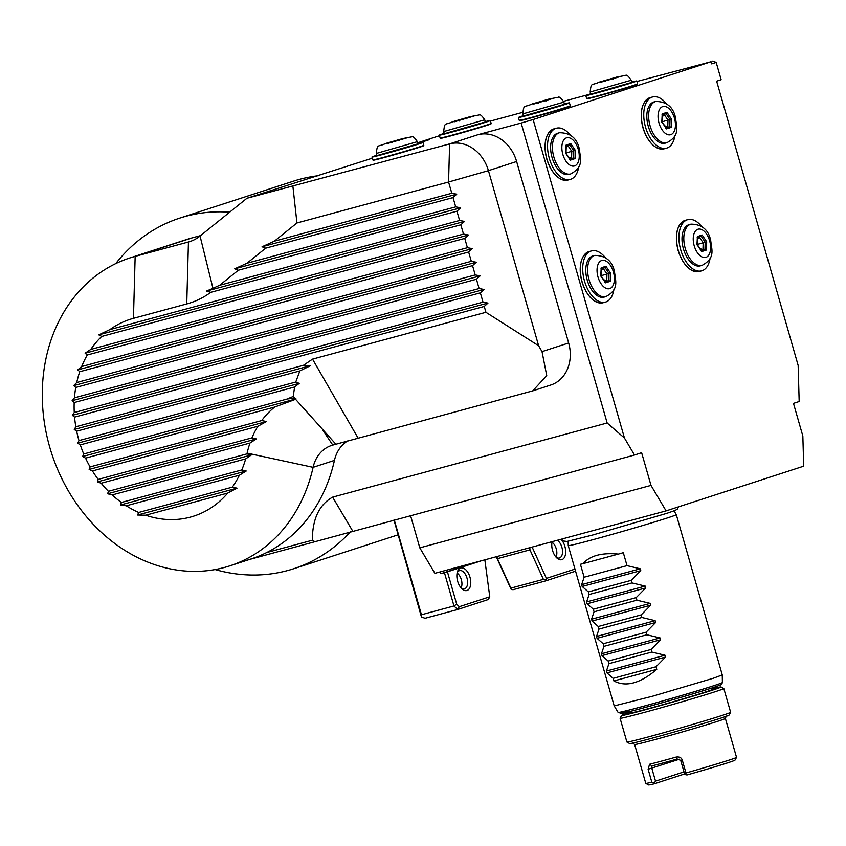 <?xml version="1.0" encoding="UTF-8"?>
<svg xmlns="http://www.w3.org/2000/svg" width="846" height="846" viewBox="0 0 846 846"><rect width="100%" height="100%" fill="white"/><g stroke="black" fill="none" stroke-linecap="round" stroke-linejoin="round"><path stroke-width="1.27" d="M490.469 121.052L522.542 112.391M563.563 101.319L587.833 94.763M636.953 81.491L711.074 61.737L533.128 119.54L624.454 438.027L634.511 455.021L249.612 559.428M634.511 455.021L641.628 452.705L651.008 485.403L666.088 510.889L803.7 466.178L802.843 436.071L793.474 403.383L799.174 401.522L798.159 365.44L716.647 81.184L721.152 79.714L716.192 62.435L711.687 63.894L711.074 61.737M439.486 135.709L417.744 142.773L429.768 139.527L417.861 143.397M624.454 438.027L607.164 422.989L521.157 123.04L477.81 134.747A35.966 29.927 -108 0 1 516.62 161.501L568.649 342.979A35.966 29.927 72 0 1 550.862 384.993L532.684 390.894L546.738 375.635L542.022 351.629L538.638 345.76L488.428 170.659A35.966 29.927 -108 0 0 449.617 143.905L246.937 198.26L200.058 236.045A44.965 37.404 72 0 1 189.948 241.544A44.965 37.404 72 0 1 188.447 241.988L135.159 256.38A161.861 134.662 -108 0 0 129.755 257.988A161.861 134.662 -108 0 0 51.691 453.541A161.861 134.662 -108 0 0 229.774 565.868A161.861 134.662 -108 0 0 313.094 467.341A35.966 29.927 72 0 1 331.611 445.44A35.966 29.927 72 0 1 332.806 445.081L532.684 390.894M372.293 158.202L246.937 198.26M521.157 123.04L533.128 119.54M569.03 106.31A26.163 0.603 -16 0 1 559.809 109.631A26.163 0.603 -16 0 1 531.066 117.89L519.275 120.375A26.522 0.613 -16 0 0 530.77 117.615A26.522 0.613 164 0 0 556.954 110.139A26.522 0.613 164 0 0 570.267 105.75L567.529 107.188L531.055 117.901A26.163 0.603 164 0 1 520.618 120.185M636.393 84.431A26.163 0.603 -16 0 1 627.172 87.751A26.163 0.603 -16 0 1 598.429 96.01L586.638 98.496A26.522 0.613 -16 0 0 598.133 95.725A26.522 0.613 164 0 0 624.316 88.248A26.522 0.613 164 0 0 637.63 83.87L634.891 85.309L598.418 96.01A26.163 0.603 164 0 1 587.981 98.305M441.506 137.866A26.163 0.603 -16 0 0 451.933 135.572L440.153 138.046A26.522 0.613 -16 0 0 451.648 135.286A26.522 0.613 164 0 0 477.831 127.809A26.522 0.613 164 0 0 491.145 123.431L488.406 124.87L451.933 135.572A26.163 0.603 164 0 0 480.697 127.312A26.163 0.603 164 0 0 489.908 123.981M374.144 159.746A26.163 0.603 -16 0 0 384.57 157.462L372.79 159.936A26.522 0.613 -16 0 0 384.296 157.166A26.522 0.613 164 0 0 410.469 149.689A26.522 0.613 164 0 0 423.793 145.311L421.044 146.749L384.57 157.451A26.163 0.603 164 0 0 413.334 149.192A26.163 0.603 164 0 0 422.545 145.872M607.164 422.989L332.615 497.141C319.175 504.692 312.417 519.053 312.333 540.224L315.061 541.747M229.774 565.868L251.103 558.942A161.861 134.662 -108 0 0 266.68 552.554L312.333 540.224M266.68 552.554A161.861 134.662 -108 0 0 334.434 460.404L313.094 467.341L247.138 453.118A94.414 78.551 72 0 1 249.982 443.05L256.37 438.937L251.96 437.868A94.414 78.551 72 0 1 257.882 426.257L266.511 421.53L261.721 420.568A94.414 78.551 72 0 1 274.654 407.063L85.562 458.13L82.633 456.523L83.722 453.974L287.534 398.931A94.414 78.551 72 0 1 293.202 396.52L296.026 398.9L82.633 456.523M347.643 440.946A35.966 29.927 -108 0 0 334.434 460.404M200.639 235.579L192.084 237.895A161.861 134.662 -108 0 0 186.68 239.492L129.755 257.988M274.368 241.184L451.796 193.258L448.57 182.027L296.946 222.974L274.368 241.184L262.059 246.768L265.676 248.185L247 263.233L234.702 268.817L238.318 270.234L219.643 285.282L212.959 288.317L200.058 236.045M296.946 222.974L292.896 186.226M219.643 285.282L459.6 220.478L464.528 221.409L206.371 291.13L212.959 288.317M238.318 270.234L456.935 211.193L460.626 207.799L234.702 268.817M459.6 220.478L456.935 211.193M247 263.233L455.698 206.868L460.626 207.799M265.676 248.185L453.033 197.583L456.724 194.189L262.059 246.768M455.698 206.868L453.033 197.583M451.796 193.258L456.724 194.189M538.638 345.76L485.921 312.301L484.25 306.464L487.952 303.08L72.354 415.312L74.258 412.531L483.013 302.149L487.952 303.08M483.013 302.149L480.348 292.853L484.049 289.469L72.1 400.718L74.459 397.821L479.111 288.539L484.049 289.469M479.111 288.539L476.446 279.243L480.147 275.859L73.739 385.607L76.722 382.54L475.209 274.929L480.147 275.859M475.209 274.929L472.544 265.633L476.235 262.239L77.747 369.861L79.746 371.711A103.413 86.028 -108 0 0 76.722 382.54M77.747 369.861L81.671 366.54L471.307 261.319L476.235 262.239M471.307 261.319L468.642 252.023L472.332 248.629L85.118 353.205L87.275 355.013A103.413 86.028 -108 0 0 81.671 366.54M85.118 353.205L90.797 349.409L467.404 247.709L472.332 248.629M467.404 247.709L464.74 238.413L468.43 235.019L98.76 334.857L101.71 336.454A103.413 86.028 -108 0 0 90.797 349.409M98.76 334.857L109.938 329.58L463.502 234.088L468.43 235.019M463.502 234.088L460.837 224.803L464.528 221.409M72.354 415.312L74.575 417.11L484.25 306.464M75.823 426.775L303.492 365.292L310.588 365.641L74.258 429.461L75.823 426.775A103.413 86.028 -108 0 1 74.575 417.11M485.921 312.301L312.523 359.127L303.492 365.292M335.904 444.245L295.582 399.312L296.026 398.9M83.722 453.974A103.413 86.028 -108 0 1 80.317 444.88L294.62 387.003L293.202 396.52M294.62 387.003L299.22 383.375L77.695 443.198L78.985 440.586L295.751 382.043L299.22 383.375M78.985 440.586A103.413 86.028 -108 0 1 76.658 431.206L299.844 370.929L295.751 382.043M299.844 370.929L310.588 365.641M295.582 399.312L274.654 407.063M85.562 458.13A103.413 86.028 -108 0 0 90.078 466.918L261.721 420.568M266.511 421.53L89.147 469.435L90.078 466.918M256.37 438.937L97.385 481.871L101.192 483.235L249.982 443.05M101.192 483.235A103.413 86.028 -108 0 0 108.415 491.293L246.958 453.879A103.413 86.028 -108 0 0 247.138 453.118M246.958 453.879L251.325 454.968L107.664 493.757L108.415 491.293M107.664 493.757L112.19 494.931A103.413 86.028 -108 0 0 121.38 502.461L120.587 504.935L126.276 505.792A103.413 86.028 -108 0 0 138.67 512.454L137.591 515.013L145.702 515.214A103.413 86.028 -108 0 0 227.764 493.049L237.007 488.163L232.312 487.159A103.413 86.028 -108 0 0 239.386 475.251L246.207 471.011L241.797 469.942A103.413 86.028 -108 0 0 245.668 458.881L251.325 454.968M97.385 481.871L98.199 479.396L251.96 437.868M89.147 469.435L92.447 470.936A103.413 86.028 -108 0 0 98.199 479.396M80.317 444.88L77.695 443.198M76.658 431.206L74.258 429.461M72.1 400.718L74.184 402.548A103.413 86.028 -108 0 0 74.258 412.531M73.739 385.607L75.749 387.457A103.413 86.028 -108 0 0 74.459 397.821M206.371 291.13L210.77 292.335A103.413 86.028 72 0 1 186.744 303.947L133.457 318.339A103.413 86.028 -108 0 0 109.938 329.58M145.702 515.214L227.764 493.049M237.007 488.163L137.591 515.013M138.67 512.454L232.312 487.159M126.276 505.792L239.386 475.251M246.207 471.011L120.587 504.935M121.38 502.461L241.797 469.942M112.19 494.931L245.668 458.881M210.77 292.335L460.837 224.803M101.71 336.454L464.74 238.413M87.275 355.013L468.642 252.023M79.746 371.711L472.544 265.633M75.749 387.457L476.446 279.243M74.184 402.548L480.348 292.853M294.641 398.202L287.534 398.931M92.447 470.936L257.882 426.257M115.733 263.614A184.343 153.359 72 0 1 179.733 218.12A184.343 153.359 72 0 1 229.657 212.187M179.733 218.12L293.615 181.118A184.343 153.359 72 0 1 318.371 175.714M350.477 531.732A184.343 153.359 72 0 1 293.647 568.755A184.343 153.359 72 0 1 215.127 569.559M393.95 519.983L421.456 616.998L425.073 618.289L457.58 609.511L488.311 599.528L489.771 596.79L484.843 559.83M652.689 144.772A26.163 14.509 -105.1 0 1 643.013 127.799A26.163 14.509 -105.1 0 1 642.442 106.839M687.872 267.452A26.163 14.509 -105.1 0 1 678.185 250.479A26.163 14.509 -105.1 0 1 677.625 229.509M591.661 298.701A26.163 14.509 -105.1 0 1 581.985 281.729A26.163 14.509 -105.1 0 1 581.413 260.758M556.488 176.031A26.163 14.509 -105.1 0 1 546.802 159.059A26.163 14.509 -105.1 0 1 546.241 138.088M532.123 547.066L546.4 578.389L545.49 580.948L512.972 589.725L511.058 589.165L496.253 556.753M394.268 519.899L421.456 614.735L421.456 616.998M421.456 614.735L453.974 605.958L444.436 572.689L440.819 573.662L440.301 571.864M477.979 561.691L443.812 572.784L443.315 571.05M443.812 572.784L440.819 573.662M410.532 515.51L419.796 547.838L434.886 573.324L666.088 510.889M419.796 547.838L651.008 485.403M529.956 549.858L543.396 579.351L510.878 588.129L497.448 558.646L529.956 549.858L529.818 547.69M543.396 579.351L545.31 579.912M496.739 558.455L497.448 558.646L496.856 556.594M510.878 588.129L511.058 589.165M546.4 578.389L574.984 569.104M545.49 580.948L575.576 571.177M561.014 539.262A11.685 6.482 -105.1 0 1 565.657 551.032A11.685 6.482 -105.1 0 1 561.945 559.64A11.685 6.482 -105.1 0 1 556.827 557.958A11.685 6.482 -105.1 0 1 552.131 541.662M459.262 606.698L456.703 604.192L453.974 605.958L457.58 609.511L459.262 606.698L489.771 596.79M456.703 604.192L447.428 571.811L481.596 560.708M460.594 568.004A11.685 6.482 -105.1 0 1 469.985 577.236A11.685 6.482 -105.1 0 1 467.034 590.476A11.685 6.482 -105.1 0 1 461.927 588.784A11.685 6.482 -105.1 0 1 457.379 571.949A11.685 6.482 -105.1 0 1 460.594 568.004M444.436 572.689L447.428 571.811M457.115 572.996A9.443 5.235 74.9 0 1 459.41 570.659A9.443 5.235 -105.1 0 1 459.547 570.616A9.443 5.235 -105.1 0 1 467.034 578.241A9.443 5.235 -105.1 0 1 464.613 588.805A9.443 5.235 74.9 0 1 464.475 588.848A9.443 5.235 74.9 0 1 461.176 588.012M461.102 587.928A8.989 4.981 74.9 0 0 461.546 586.796A8.989 4.981 74.9 0 0 458.046 573.852A8.989 4.981 74.9 0 0 457.094 573.102M457.115 573.038A9.443 5.235 -105.1 0 1 457.76 573.577A9.443 5.235 -105.1 0 1 457.908 573.725M461.493 586.987A9.443 5.235 -105.1 0 1 461.43 587.177A9.443 5.235 -105.1 0 1 461.144 587.981M557.239 540.287A9.443 5.235 -105.1 0 1 562.41 549.752A9.443 5.235 -105.1 0 1 559.513 557.969A9.443 5.235 74.9 0 1 559.375 558.011A9.443 5.235 74.9 0 1 556.076 557.186M552.29 541.62A9.443 5.235 74.9 0 0 552.026 542.159M556.002 557.091A8.989 4.981 74.9 0 0 556.446 555.97A8.989 4.981 74.9 0 0 552.956 543.016A8.989 4.981 74.9 0 0 552.004 542.275M552.015 542.212A9.443 5.235 -105.1 0 1 552.66 542.751A9.443 5.235 -105.1 0 1 552.808 542.889M556.393 556.16A9.443 5.235 -105.1 0 1 556.34 556.351A9.443 5.235 -105.1 0 1 556.044 557.144M667.42 517.932A56.206 1.301 164 0 1 606.963 535.814A56.206 1.301 164 0 1 568.248 545.617A56.206 1.301 164 0 1 568.237 545.607L614.207 705.913L653.08 696.068L713.39 678.228L722.262 674.939L676.292 514.632A56.206 1.301 164 0 1 676.292 514.632A56.206 1.301 164 0 1 667.42 517.932M618.384 554.088L582.989 563.648C589.937 555.695 601.739 552.512 618.384 554.088A56.206 1.301 164 0 0 623.312 552.681L627.034 565.646L640.263 568.808L640.792 570.638L631.243 580.345L631.983 582.926L645.223 586.088L645.741 587.928L636.203 597.625L636.943 600.205L650.172 603.378L650.701 605.207L641.162 614.905L641.903 617.495L655.132 620.657L655.661 622.487L646.111 632.195L646.852 634.775L660.092 637.937L660.61 639.777L651.071 649.474L651.811 652.055L665.041 655.227L665.569 657.056L656.031 666.754L656.771 669.345L613.868 680.935C625.881 687.343 640.179 683.483 656.771 669.345M665.569 657.056L606.963 672.887L613.128 678.344L613.868 680.935M606.963 672.887L606.434 671.047L608.919 663.645L651.811 652.055M660.61 639.777L602.003 655.597L608.179 661.064L608.919 663.645M602.003 655.597L601.485 653.768L603.959 646.355L646.852 634.775M655.661 622.487L597.054 638.318L603.219 643.774L603.959 646.355M597.054 638.318L596.525 636.488L599 629.075L641.903 617.495M650.701 605.207L592.094 621.038L598.259 626.495L599 629.075M592.094 621.038L591.566 619.198L594.051 611.795L636.943 600.205M645.741 587.928L587.145 603.748L593.31 609.215L594.051 611.795M587.145 603.748L586.616 601.918L589.091 594.505L631.983 582.926M640.792 570.638L582.185 586.468L588.351 591.925L589.091 594.505M582.185 586.468L581.657 584.639L584.131 577.226L627.034 565.646M582.989 563.648A56.206 1.301 164 0 1 580.419 564.271L584.131 577.226M613.128 678.344L656.031 666.754M608.179 661.064L651.071 649.474M603.219 643.774L646.111 632.195M598.259 626.495L641.162 614.905M593.31 609.215L636.203 597.625M588.351 591.925L631.243 580.345M711.634 688.062L712.057 689.543A42.363 0.983 164 0 1 690.791 696.544A42.363 0.983 164 0 1 648.977 708.493A42.363 0.983 164 0 1 630.608 712.903L630.175 711.423M630.418 712.237A51.701 1.206 -16 0 0 621.63 715.452A51.701 1.206 -16 0 0 644.049 710.09A51.701 1.206 -16 0 0 695.581 695.37A51.701 1.206 -16 0 0 721.014 686.952A51.701 1.206 -16 0 0 711.867 688.887M621.63 715.452L620.097 718.222A53.954 1.258 -16 0 0 620.086 718.254A53.954 1.258 -16 0 0 643.478 712.639A53.954 1.258 -16 0 0 696.734 697.432A53.954 1.258 -16 0 0 723.816 688.517A53.954 1.258 -16 0 0 723.785 688.485L721.014 686.952M620.086 718.254L626.897 742.016A53.954 1.258 -16 0 0 626.918 742.048A53.954 1.258 -16 0 0 650.288 736.401A53.954 1.258 -16 0 0 703.015 721.352A53.954 1.258 -16 0 0 730.616 712.311A53.954 1.258 -16 0 0 730.627 712.279L723.816 688.517M626.918 742.048L629.699 743.581A51.701 1.206 -16 0 0 652.097 738.177A51.701 1.206 -16 0 0 702.624 723.753A51.701 1.206 -16 0 0 729.083 715.092L730.616 712.311M634.627 744.48L645.773 783.364A47.207 1.1 -16 0 0 645.794 783.385A47.207 1.1 -16 0 0 651.832 782.19L648.121 769.236L649.58 764.245A47.207 1.1 -16 0 0 661.286 761.167A47.207 1.1 -16 0 0 676.134 757.064C679.37 756.631 681.411 757.604 682.257 760.015L685.979 772.98A47.207 1.1 -16 0 0 736.528 757.371A47.207 1.1 -16 0 0 736.528 757.35L725.382 718.455A47.207 1.1 164 0 1 701.683 726.259A47.207 1.1 164 0 1 655.09 739.563A47.207 1.1 164 0 1 634.627 744.48L632.618 742.904M676.134 757.064L677.234 759.042A44.965 1.047 164 0 1 651.949 765.873L651.801 768.179L655.513 781.144L654.127 783.227L651.832 782.19M651.906 765.884L649.58 764.245M677.234 759.042L680.702 760.374L684.414 773.339L686.846 775.01A44.965 1.047 -16 0 0 734.984 760.152L736.528 757.371M685.979 772.98L685.641 774.714M684.002 771.89L655.513 781.144M684.879 773.868L654.328 783.787L654.127 783.227M645.794 783.385L648.575 784.929A44.965 1.047 -16 0 0 654.328 783.787M712.818 61.071L716.192 62.435M666.32 103.624A26.522 14.71 74.9 0 0 652.604 96.962A26.522 14.71 74.9 0 0 645.53 127.122A26.522 14.71 74.9 0 0 666.437 148.187A26.522 14.71 74.9 0 0 674.939 135.529M666.902 142.71L665.093 143.196A21.362 11.844 -105.1 0 1 648.258 126.234A21.362 11.844 -105.1 0 1 653.958 101.954L655.766 101.467A21.362 11.844 74.9 0 0 650.066 125.747A21.362 11.844 74.9 0 0 666.902 142.71C680.448 135.349 676.493 127.26 675.52 117.721C673.236 106.998 666.648 101.573 655.766 101.467M661.995 122.173L666.521 128.899L671.28 127.355L671.502 119.085L666.976 112.349L662.217 113.893L661.784 122.194M662.217 113.893L661.984 115.045L662.217 113.893M666.976 112.349L666.098 113.702L662.407 114.908L666.13 113.692L670.011 119.519L671.502 119.085M671.28 127.355L669.81 126.667L670.011 119.519L667.97 120.069L664.121 114.347M666.521 128.899L665.696 128L666.521 128.899M663.962 114.4L662.355 116.97M666.045 127.778L667.769 127.217L667.97 120.069L662.217 121.761M664.639 125.694L667.769 127.217L669.81 126.667L666.109 127.873M701.493 226.294A26.522 14.71 74.9 0 0 687.787 219.643A26.522 14.71 74.9 0 0 680.702 249.803A26.522 14.71 74.9 0 0 701.62 270.857A26.522 14.71 74.9 0 0 710.111 258.21M702.074 265.38L700.266 265.866A21.362 11.844 -105.1 0 1 683.431 248.914A21.362 11.844 -105.1 0 1 689.13 224.634L690.939 224.148A21.362 11.844 74.9 0 0 685.239 248.428A21.362 11.844 74.9 0 0 702.074 265.38C715.621 258.019 711.676 249.93 710.703 240.401C708.409 229.668 701.82 224.253 690.939 224.148M697.167 244.843L701.694 251.569L706.452 250.025L706.685 241.755L702.148 235.029L697.4 236.573L696.967 244.864M697.4 236.573L697.157 237.715L697.4 236.573M702.148 235.029L701.271 236.383L697.58 237.578L701.302 236.372L705.183 242.199L706.685 241.755M706.452 250.025L704.982 249.348L705.183 242.199L703.142 242.749L699.293 237.028M701.694 251.569L700.879 250.68L701.694 251.569M699.145 237.07L697.527 239.64M701.218 250.458L702.952 249.898L703.142 242.749L697.4 244.441M699.811 248.375L702.952 249.898L704.982 249.348L701.281 250.543M605.292 257.554A26.522 14.71 74.9 0 0 591.587 250.892A26.522 14.71 74.9 0 0 584.501 281.052A26.522 14.71 74.9 0 0 605.419 302.117A26.522 14.71 74.9 0 0 613.91 289.459M605.873 296.629L604.065 297.126A21.362 11.844 -105.1 0 1 587.23 280.163A21.362 11.844 -105.1 0 1 592.93 255.883L594.738 255.397A21.362 11.844 74.9 0 0 589.038 279.677A21.362 11.844 74.9 0 0 605.873 296.629C619.42 289.279 615.465 281.179 614.503 271.651C612.208 260.917 605.62 255.503 594.738 255.397M600.967 276.092L605.493 282.828L610.252 281.284L610.484 273.004L605.948 266.279L601.199 267.822L600.766 276.113M601.199 267.822L600.956 268.965L601.199 267.822M605.948 266.279L605.07 267.632L601.379 268.827L605.102 267.622L608.983 273.448L610.484 273.004M610.252 281.284L608.782 280.597L608.983 273.448L606.942 273.998L603.092 268.277M605.493 282.828L604.678 281.93L605.493 282.828M602.944 268.33L601.326 270.889M605.017 281.707L606.751 281.147L606.942 273.998L601.189 275.69M603.61 279.624L606.751 281.147L608.782 280.597L605.08 281.803M570.119 134.874A26.522 14.71 74.9 0 0 556.404 128.222A26.522 14.71 74.9 0 0 549.318 158.382A26.522 14.71 74.9 0 0 570.236 179.437A26.522 14.71 74.9 0 0 578.738 166.789M570.701 173.959L568.893 174.445A21.362 11.844 -105.1 0 1 552.057 157.493A21.362 11.844 -105.1 0 1 557.757 133.213L559.555 132.727A21.362 11.844 74.9 0 0 553.855 157.007A21.362 11.844 74.9 0 0 570.701 173.959C584.248 166.599 580.293 158.509 579.32 148.981C577.035 138.247 570.447 132.833 559.555 132.727M565.794 153.422L570.32 160.148L575.079 158.604L575.301 150.334L570.775 143.609L566.016 145.152L565.583 153.443M566.016 145.152L565.784 146.295L566.016 145.152M570.775 143.609L569.887 144.962L566.207 146.157L569.929 144.952L573.8 150.778L575.301 150.334M575.079 158.604L573.609 157.916L573.8 150.778L571.769 151.328L567.92 145.607M570.32 160.148L569.495 159.26L570.32 160.148M567.761 145.649L566.154 148.219M569.844 159.037L571.568 158.477L571.769 151.328L566.016 153.02M568.438 156.954L571.568 158.477L573.609 157.916L569.897 159.122M523.314 115.701A26.522 0.613 -16 0 0 518.439 117.478A26.522 0.613 -16 0 0 529.945 114.718A26.522 0.613 -16 0 0 556.129 107.241A26.522 0.613 -16 0 0 569.443 102.852A26.522 0.613 -16 0 0 564.367 103.931M563.848 102.123L564.472 104.28L523.41 116.05L522.796 113.893L563.848 102.123C561.099 98.02 559.217 96.412 558.212 97.279L549.276 98.993L532.092 103.952C523.875 107.928 523.96 103.646 522.796 113.893M536.702 103.075L550.112 99.056L532.938 103.963M537.57 102.451L538.394 103.339M546.22 99.987L545.86 101.213M590.677 93.821A26.522 0.613 -16 0 0 585.802 95.598A26.522 0.613 -16 0 0 597.308 92.827A26.522 0.613 -16 0 0 623.491 85.361A26.522 0.613 -16 0 0 636.805 80.973A26.522 0.613 -16 0 0 631.729 82.051M631.211 80.243L631.835 82.4L590.772 94.17L590.159 92.013L631.211 80.243C628.462 76.14 626.579 74.522 625.564 75.4L616.639 77.113L599.444 82.062C591.238 86.038 591.322 81.755 590.159 92.013M604.065 81.184L613.583 78.096L600.3 82.083M604.932 80.56L605.757 81.459M613.583 78.096L613.223 79.323M444.192 133.382A26.522 0.613 -16 0 0 439.317 135.159A26.522 0.613 -16 0 0 450.823 132.388A26.522 0.613 -16 0 0 477.007 124.912A26.522 0.613 -16 0 0 490.32 120.534A26.522 0.613 -16 0 0 485.244 121.602M484.726 119.794L485.35 121.961L444.287 133.731L443.674 131.574L484.726 119.794C481.977 115.701 480.094 114.083 479.09 114.961L470.154 116.663L452.97 121.623C444.753 125.599 444.837 121.316 443.674 131.574M466.241 118.281L457.623 120.735M458.447 120.121L459.272 121.02M467.098 117.657L466.749 118.884M466.22 118.281L470.947 116.748M376.83 155.262A26.522 0.613 -16 0 0 371.954 157.039A26.522 0.613 -16 0 0 383.46 154.279A26.522 0.613 -16 0 0 409.644 146.802A26.522 0.613 -16 0 0 422.958 142.414A26.522 0.613 -16 0 0 417.892 143.492M417.364 141.684L417.987 143.841L376.925 155.611L376.311 153.454L417.364 141.684C414.614 137.581 412.732 135.973 411.727 136.841L402.791 138.554L385.607 143.503C377.401 147.49 377.475 143.207 376.311 153.454M390.228 142.636L403.627 138.617L386.453 143.524M391.085 142.012L391.91 142.9M399.735 139.537L399.386 140.774M398.878 140.161L390.239 142.625M516.62 161.501L488.428 170.659L448.57 182.027L449.617 143.905L477.81 134.747M542.022 351.629L568.649 342.979M133.457 318.339L135.159 256.38L192.084 237.895M186.744 303.947L188.447 241.988L191.429 241.025M358.08 438.08L312.523 359.127M322.823 430.244L332.806 445.081M352.729 531.119L332.615 497.141M722.262 674.939L722.389 682.521A54.239 1.258 164 0 1 713.834 685.694A54.239 1.258 164 0 1 655.639 702.91A54.239 1.258 164 0 1 618.119 712.417L614.207 705.924M712.543 687.766A52.071 1.206 164 0 1 643.235 707.986A52.071 1.206 164 0 1 628.874 710.365M665.041 655.227L606.434 671.047M660.092 637.937L601.485 653.768M655.132 620.657L596.525 636.488M650.172 603.378L591.566 619.198M645.223 586.088L586.616 601.918M640.263 568.808L581.657 584.639M679.55 759.169L648.121 769.236M682.257 760.015L680.702 760.374M650.183 97.618A26.522 14.71 74.9 0 0 643.108 127.778A26.522 14.71 -105.1 0 0 664.025 148.843C655.142 149.784 648.121 142.784 642.949 127.82C639.312 111.63 641.733 101.562 650.183 97.618L652.604 96.962M659.034 123.135A14.615 8.1 74.9 0 0 670.772 134.673A14.615 8.1 74.9 0 0 674.463 118.123A14.615 8.1 74.9 0 0 662.725 106.585A14.615 8.1 74.9 0 0 659.034 123.135M685.366 220.298A26.522 14.71 74.9 0 0 678.281 250.448A26.522 14.71 -105.1 0 0 699.198 271.513C690.325 272.465 683.304 265.454 678.122 250.49C674.495 234.31 676.906 224.243 685.366 220.298L687.787 219.643M694.217 245.805A14.615 8.1 74.9 0 0 705.955 257.343A14.615 8.1 74.9 0 0 709.635 240.793A14.615 8.1 74.9 0 0 697.897 229.255A14.615 8.1 74.9 0 0 694.217 245.805M589.165 251.548A26.522 14.71 74.9 0 0 582.08 281.707A26.522 14.71 -105.1 0 0 602.997 302.762C594.125 303.714 587.092 296.703 581.921 281.739C578.294 265.559 580.705 255.492 589.165 251.548L591.587 250.892M598.016 277.054A14.615 8.1 74.9 0 0 609.755 288.592A14.615 8.1 74.9 0 0 613.435 272.052A14.615 8.1 74.9 0 0 601.696 260.515A14.615 8.1 74.9 0 0 598.016 277.054M553.982 128.878A26.522 14.71 74.9 0 0 546.907 159.027A26.522 14.71 -105.1 0 0 567.814 180.092C558.942 181.044 551.92 174.033 546.749 159.069C543.111 142.889 545.522 132.822 553.982 128.878L556.404 128.222M562.833 154.384A14.615 8.1 74.9 0 0 574.571 165.922A14.615 8.1 74.9 0 0 578.262 149.372A14.615 8.1 74.9 0 0 566.524 137.835A14.615 8.1 74.9 0 0 562.833 154.384M533.752 104.037L553.199 98.358L533.752 104.037M601.115 82.147L620.562 76.468L601.115 82.147M454.63 121.708L474.088 116.029L454.63 121.708M387.267 143.587L406.725 137.919L387.267 143.587M397.906 534.884L293.647 568.755M561.543 539.124L563.108 540.954L566.979 541.451L592.93 534.947L666.838 513.332L675.14 510.434L677.286 509.176L678.524 506.849M568.163 541.229L568.237 545.607M674.029 510.868L676.292 514.622M722.389 682.521L721.68 684.224C719.682 684.974 726.122 683.145 712.618 687.745C689.776 695.349 621.884 714.172 621.609 713.4L618.119 712.417M725.382 718.455L726.249 716.054M664.025 148.843L666.437 148.187M666.362 128.254L662.207 122.088L662.418 114.496M699.198 271.513L701.62 270.857M701.535 250.934L697.39 244.769L697.601 237.166M602.997 302.762L605.419 302.117M605.334 282.183L601.189 276.018L601.39 268.425M567.814 180.092L570.236 179.437M570.162 159.503L566.006 153.338L566.217 145.745M570.267 105.75L569.443 102.852M519.275 120.375L518.439 117.478M550.059 99.077L536.724 103.064M637.63 83.87L636.805 80.973M586.638 98.496L585.802 95.598M617.421 77.187L604.086 81.184M491.145 123.431L490.32 120.534M440.153 138.046L439.317 135.159M457.612 120.745L453.752 121.655M423.793 145.311L422.958 142.414M372.79 159.936L371.954 157.039M403.584 138.638L398.857 140.172"/></g></svg>
